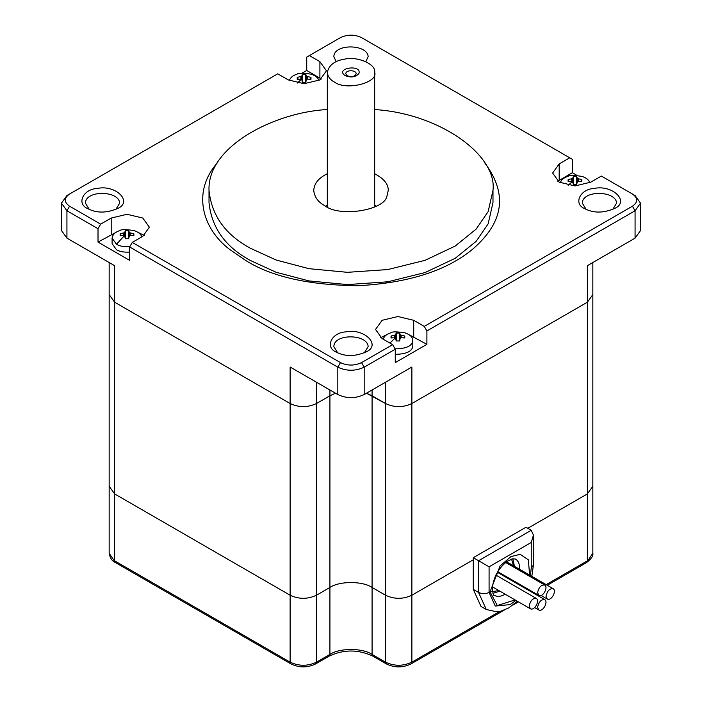 <?xml version="1.0" encoding="UTF-8"?>
<svg xmlns="http://www.w3.org/2000/svg" width="702" height="702" viewBox="0 0 702 702"><rect width="100%" height="100%" fill="white"/><g stroke="black" fill="none" stroke-linecap="round" stroke-linejoin="round"><path stroke-width="1.05" d="M569.726 157.818L361.539 37.618C354.51 34.337 347.49 34.337 340.461 37.618L309.363 55.572L319.901 61.662L326.456 70.788L319.901 79.914L304.089 83.696L288.285 79.914L277.738 73.833L69.559 194.024C63.873 198.078 63.873 202.141 69.559 206.195L100.649 224.149L111.197 218.059L127.009 214.285L142.813 218.059L149.368 227.194L142.813 236.32L132.274 242.409L340.461 362.601C347.49 365.882 354.51 365.882 361.539 362.601L392.637 344.647L382.099 338.557L375.544 329.431L382.099 320.305L397.911 316.523L413.715 320.305L424.262 326.386L632.441 206.195C638.127 202.141 638.127 198.078 632.441 194.024L601.351 176.07L590.803 182.16L574.991 185.942L559.187 182.16L552.632 173.025L559.187 163.899L569.726 157.818L572.358 159.336L572.358 172.727L557.748 181.248M577.053 175.439L572.358 172.727M309.363 55.572L306.73 57.099L306.73 70.481L302.035 73.192M385.521 382.23L385.521 403.527C394.305 407.634 403.088 407.634 411.872 403.527L587.381 302.202L587.381 265.681L635.073 238.145L640.531 230.537L640.531 203.15L635.073 195.542L632.441 194.024L635.073 195.542M424.262 326.386L426.895 330.949L635.073 210.758L640.531 203.15M109.161 553.237L115.391 562.556C112.074 561.135 109.995 558.037 109.161 553.237L109.161 294.594L114.619 302.202L290.128 403.527C298.912 407.634 307.695 407.634 316.479 403.527L329.922 395.77L329.922 587.469L316.479 595.226L329.922 587.469C339.408 580.905 362.592 580.905 372.078 587.469C362.592 580.905 339.408 580.905 329.922 587.469L329.922 654.413C339.408 647.849 362.592 647.849 372.078 654.413L372.078 587.469L385.521 595.226C394.305 599.332 403.088 599.332 411.872 595.226L473.271 559.784L411.872 595.226C403.088 599.332 394.305 599.332 385.521 595.226L372.078 587.469L372.078 395.77L366.47 393.225L385.521 403.527C394.305 407.634 403.088 407.634 411.872 403.527L411.872 662.17L499.736 611.451M335.53 393.225L329.922 395.77L335.53 393.225M546.174 584.634L587.381 560.845L587.381 493.901L592.839 486.293L592.839 294.594L587.381 302.202L592.839 294.594L592.839 262.53M66.927 195.542L69.559 194.024L66.927 195.542L61.469 203.15L66.927 210.758L98.017 228.712L98.017 242.102L129.642 260.363L129.642 246.972L337.82 367.164C346.604 371.27 355.396 371.27 364.18 367.164L395.27 349.21L395.27 362.601L426.895 344.34L409.02 334.661M365.812 61.653L368.146 56.669C367.611 44.024 333.95 43.357 333.854 56.669L336.188 61.653M87.794 208.626C96.455 213.215 106.3 213.215 117.304 208.626C133.468 202.097 115.953 184.328 97.148 188.469C83.047 189.154 76.176 203.966 87.794 208.626L87.794 208.626M584.696 208.626C593.357 213.215 603.193 213.215 614.206 208.626C630.361 202.097 612.855 184.328 594.05 188.469C579.949 189.154 573.069 203.966 584.696 208.626L584.696 208.626M217.032 163.215C191.865 192.146 202.281 228.457 229.378 249.245L246.042 260.705C272.113 276.93 309.547 285.258 358.327 285.705C408.327 282.95 446.419 270.796 472.621 249.245C501.421 224.263 509.564 196.367 484.968 163.215M336.24 352.071C344.91 356.66 354.747 356.66 365.76 352.071C381.914 345.533 364.408 327.773 345.595 331.914C331.493 332.599 324.622 347.411 336.24 352.071L336.24 352.071M321.34 79.001L306.73 70.481M61.469 203.15L61.469 230.537L66.927 238.145L114.619 265.681L114.619 302.202L290.128 403.527C298.912 407.634 307.695 407.634 316.479 403.527L329.922 395.77L329.922 389.987M109.161 262.53L109.161 294.594L114.619 302.202L114.619 493.901L290.128 595.226C298.912 599.332 307.695 599.332 316.479 595.226L316.479 662.17C307.695 666.277 298.912 666.277 290.128 662.17L114.619 560.845L114.619 493.901L109.161 486.293L114.619 493.901L290.128 595.226L290.128 367.014L337.82 394.55C346.604 398.657 355.396 398.657 364.18 394.55L411.872 367.014L411.872 403.527L587.381 302.202L587.381 493.901L527.799 528.299L587.381 493.901L592.839 486.293L592.839 553.237C593.409 555.756 591.338 558.862 586.609 562.556L592.839 553.237M426.895 330.949L426.895 344.34M612.758 209.389L616.593 203.15C616.058 190.505 582.397 189.847 582.309 203.15L586.135 209.389M327.334 173.754C318.717 177.896 314.18 183.433 313.733 190.374C314.408 196.972 318.05 202.044 324.649 205.589C339.075 217.567 384.88 210.477 386.995 195.946L388.267 190.374C388.373 184.108 383.836 178.571 374.666 173.754M386.793 334.661L380.659 337.644M392.637 344.647L395.27 349.21M132.274 242.409L129.642 246.972M144.252 235.407L138.118 232.423M115.9 232.423L98.017 242.102M98.017 228.712L100.649 224.149M115.865 209.389L119.691 203.15C119.165 190.505 85.504 189.847 85.407 203.15L89.242 209.389M327.334 109.538C275.193 112.153 207.178 146.209 209.012 190.374L209.012 202.615C211.583 227.764 225.447 247.086 250.596 260.582L276.123 272.271L309.003 280.923L347.464 284.573L387.75 281.8L425.035 272.569L455.186 258.31L476.167 241.321L488.153 223.833L492.988 202.615L492.988 190.374C497.385 155.388 439.926 113.584 374.666 109.538M364.312 352.834L368.146 346.595C367.611 333.941 333.95 333.283 333.854 346.595L337.688 352.834M209.012 190.374C211.583 215.523 225.447 234.845 250.596 248.341L276.123 260.021L309.003 268.682L347.464 272.323L387.75 269.559L425.035 260.328L455.186 246.069L476.167 229.08L488.153 211.592L492.988 190.374M347.315 75.842L345.779 73.71C345.814 69.665 356.054 69.867 356.221 73.71C354.966 76.571 352 77.281 347.315 75.842M345.2 75.658C334.134 68.182 362.03 63.864 358.924 73.534C355.703 77.159 351.132 77.861 345.2 75.658M334.266 81.967C330.072 79.721 327.764 76.5 327.334 72.306C328.948 65.032 334.793 60.626 344.875 59.108C356.379 56.142 376.246 63.698 374.666 72.306C378.518 82.625 345.998 91.128 334.266 81.967M316.479 382.23L316.479 595.226C307.695 599.332 298.912 599.332 290.128 595.226L290.128 662.17L290.9 663.881C299.166 667.883 307.441 667.883 315.707 663.881L316.479 662.17L329.922 654.413L329.15 656.124C343.717 649.297 358.283 649.297 372.85 656.124L372.078 654.413L385.521 662.17L385.521 403.527L372.078 395.77L372.078 389.987M120.13 235.74L124.587 235.486L125.316 238.733L128.694 238.733L129.431 235.486L133.88 235.74L133.88 233.792L129.431 232.687L128.694 230.791L125.316 230.791L124.587 232.687L120.13 233.792L120.13 235.74M141.76 236.934C141.032 234.187 138.443 232.064 133.994 230.554C125.781 229.343 121.121 229.343 120.016 230.554C115.181 232.046 112.548 234.582 112.101 238.162L116.462 244.243C119.594 246.183 124.052 246.972 129.852 246.604M121.174 235.565L120.13 233.792M123.649 233.003L123.877 235.345M124.587 232.687L124.912 235.942M125.017 232.204L125.676 238.777M125.316 230.791L125.746 238.785M128.264 238.785L128.694 230.791M128.992 232.204L128.334 238.777M129.431 232.687L129.098 235.942M130.37 233.003L130.133 235.345M133.88 233.792L132.845 235.565M112.101 238.162L112.101 243.62L116.462 249.71C119.542 251.614 123.929 252.413 129.642 252.097M391.032 337.978L395.489 337.723L396.218 340.97L399.596 340.97L400.324 337.723L404.782 337.978L404.782 336.03L400.324 334.933L399.596 333.038L396.218 333.038L395.489 334.933L391.032 336.03L391.032 337.978M395.059 348.85C406.432 348.727 412.355 345.91 412.811 340.4C412.767 337.206 410.135 334.678 404.896 332.801C396.683 331.581 392.023 331.581 390.917 332.801C386.811 334.029 384.222 336.153 383.152 339.171M392.067 337.802L391.032 336.03M394.55 335.24L394.778 337.583M395.489 334.933L395.814 338.18M395.919 334.45L396.577 341.023M396.218 333.038L396.648 341.023M399.166 341.023L399.596 333.038M399.894 334.45L399.236 341.023M400.324 334.933L400 338.18M401.272 335.24L401.035 337.583M404.782 336.03L403.747 337.802M395.27 354.334C406.537 354.141 412.39 351.316 412.811 345.867L412.811 340.4M568.12 181.572L572.569 181.327L573.306 184.573L576.684 184.573L577.413 181.327L581.87 181.572L581.87 179.624L577.413 178.527L576.684 176.632L573.306 176.632L572.569 178.527L568.12 179.624L568.12 181.572M589.741 182.731C588.996 180.002 586.407 177.887 581.984 176.395C573.771 175.175 569.103 175.175 568.006 176.395C563.917 177.615 561.328 179.73 560.249 182.731M569.155 181.397L568.12 179.624M571.63 178.834L571.867 181.177M572.569 178.527L572.902 181.774M573.007 178.045L573.666 184.617M573.306 176.632L573.736 184.626M576.254 184.626L576.684 176.632M576.983 178.045L576.324 184.617M577.413 178.527L577.088 181.774M578.351 178.834L578.123 181.177M581.87 179.624L580.826 181.397M297.218 79.335L301.676 79.08L302.404 82.327L305.782 82.327L306.511 79.08L310.968 79.335L310.968 77.387L306.511 76.29L305.782 74.394L302.404 74.394L301.676 76.29L297.218 77.387L297.218 79.335M318.84 80.493C318.094 77.764 315.505 75.649 311.083 74.158C302.869 72.938 298.201 72.938 297.104 74.158C293.015 75.377 290.426 77.492 289.347 80.493M298.253 79.159L297.218 77.387M300.728 76.597L300.965 78.94M301.676 76.29L302 79.537M302.106 75.807L302.764 82.38M302.404 74.394L302.834 82.38M305.352 82.38L305.782 74.394M306.081 75.807L305.423 82.38M306.511 76.29L306.186 79.537M307.45 76.597L307.222 78.94M310.968 77.387L309.933 79.159M473.271 589.373L478.545 592.418L486.267 609.476L480.993 606.44L473.271 589.373L473.271 557.678L525.982 527.246L531.247 530.291L533.432 535.117L531.247 542.462L531.247 568.076L530.379 575.517M473.271 557.678L489.083 566.804L531.247 542.462M512.872 558.774L514.461 566.33M510.714 579.159L510.372 579.791M499.877 591.154L492.927 593.33M491.216 591.76L498.894 590.584M509.687 579.396L510.029 578.755M513.495 565.777L511.565 559.099M537.574 607.248L538.811 609.977C542.83 612.267 548.49 602.009 544.77 599.648C541.224 599.254 538.829 601.789 537.574 607.248M537.574 592.646L538.811 595.375C542.83 597.656 548.49 587.407 544.77 585.047C541.224 584.652 538.829 587.179 537.574 592.646M529.141 606.037L530.379 608.766C534.397 611.047 540.057 600.798 536.337 598.437C532.792 598.043 530.396 600.57 529.141 606.037M546.007 596.296L547.244 599.025C551.263 601.316 556.923 591.058 553.202 588.697C549.657 588.302 547.262 590.838 546.007 596.296M632.441 206.195L635.073 210.758L635.073 238.145M559.187 163.899L559.187 180.335M319.901 61.662L319.901 78.089M69.559 206.195L66.927 210.758L66.927 238.145M361.539 362.601L364.18 367.164L364.18 394.55M340.461 362.601L337.82 367.164L337.82 394.55M413.715 320.305L413.715 336.732M111.197 218.059L111.197 234.494M532.467 592.549L533.195 592.128M385.521 662.17C394.305 666.277 403.088 666.277 411.872 662.17L411.1 663.881C402.834 667.883 394.559 667.883 386.293 663.881L385.521 662.17M124.587 235.486L116.462 244.243M395.489 337.723L389.908 343.067M572.569 181.327L568.172 185.319M301.676 79.08L297.271 83.082M525.675 587.793L525.324 588.425M515.873 600.385L510.17 604.589L495.261 606.063L489.083 592.418L489.083 566.804M531.247 530.291L478.545 560.722L478.545 592.418C482.055 594.059 485.573 594.059 489.083 592.418M531.818 576.351L533.432 565.031L531.247 568.076M515.084 599.929L497.288 605.528L490.049 591.865L500.105 565.935L510.942 556.589L520.226 554.326L528.387 559.871L529.598 575.07M524.991 587.398L524.64 588.03M505.15 594.199C501.088 596.595 497.499 596.99 494.401 595.384C493.848 596.358 493.129 594.164 492.234 588.82C493.322 577.369 498.376 568.164 507.414 561.188L512.653 558.818L515.4 559.02C518.269 560.6 519.717 564.048 519.734 569.375M515.988 582.195L515.645 582.836M246.455 260.995L229.378 249.245M327.334 72.306L327.334 206.993M374.666 72.306L374.666 206.993M327.334 204.949L325.86 206.256M374.666 204.949L376.14 206.256M115.391 562.556L290.9 663.881M315.707 663.881L329.15 656.124M372.85 656.124L386.293 663.881M411.1 663.881L504.159 610.152M513.013 605.045L518.471 601.886M533.564 593.181L534.283 592.76M547.262 585.266L586.609 562.556M486.267 609.476L496.884 611.828L500.64 611.249L508.757 607.923L517.33 601.228M526.509 589.11L526.86 588.478M533.432 535.117L533.432 565.031M534.591 607.546L538.811 609.977M497.376 572.288L544.77 599.648M497.753 571.674L538.811 595.375M505.668 562.469L544.77 585.047M492.33 586.793L530.379 608.766M495.866 575.07L536.337 598.437M541.031 595.436L547.244 599.025M506.572 561.775L553.202 588.697"/></g></svg>
